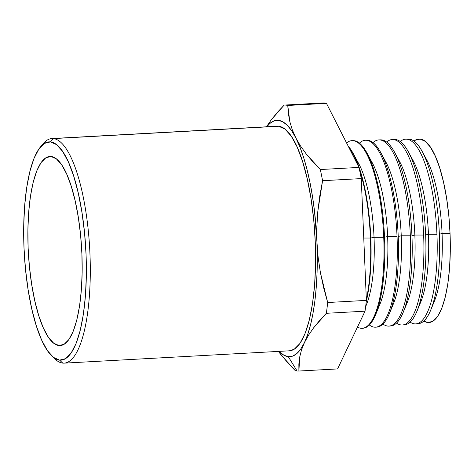 <?xml version="1.0" encoding="UTF-8"?>
<svg xmlns="http://www.w3.org/2000/svg" width="474" height="474" viewBox="0 0 474 474"><rect width="100%" height="100%" fill="white"/><g stroke="black" fill="none" stroke-linecap="round" stroke-linejoin="round"><path stroke-width="0.71" d="M64.197 363.143L289.496 350.801A112.462 31.722 -93.1 0 0 315.151 239.329A112.462 31.722 -93.1 0 0 278.641 126.25L53.343 138.592L50.451 141.91A109.304 30.834 86.9 0 1 86.049 254.295A109.304 30.834 86.9 0 1 59.594 360.121L62.752 363.108A112.462 31.722 -93.1 0 0 89.971 254.224A112.462 31.722 -93.1 0 0 53.343 138.592A112.462 31.722 86.9 0 1 89.853 251.67A112.462 31.722 86.9 0 1 64.197 363.143A112.462 31.722 86.9 0 1 62.752 363.108A112.462 31.722 86.9 0 1 53.141 357.135M415.953 323.884A92.507 26.094 86.9 0 1 414.56 323.866A92.507 26.094 86.9 0 1 410.146 322.124A92.507 26.094 -93.1 0 0 414.56 323.866A92.507 26.094 -93.1 0 0 436.945 234.304A92.507 26.094 86.9 0 1 415.953 323.884L418.376 323.689A92.442 26.076 -93.1 0 0 439.362 234.168L442.07 233.564L439.362 234.168A92.442 26.076 86.9 0 1 430.73 310.109L434.385 301.227A82.369 23.232 -93.1 0 0 442.07 233.564L450.051 233.558L450.3 251.404L449.536 268.456L447.794 284.062L445.127 297.619L441.655 308.61L437.502 316.608L432.827 321.313L427.809 322.539L423.833 321.076A91.903 25.922 -93.1 0 0 450.051 233.558L442.07 233.564A82.369 23.232 86.9 0 1 432.531 305.185M430.73 310.109A92.442 26.076 86.9 0 1 417.161 323.683M402.562 324.986A92.874 26.194 86.9 0 1 401.17 324.968A92.874 26.194 86.9 0 1 396.542 323.084A92.874 26.194 -93.1 0 0 401.17 324.968A92.874 26.194 -93.1 0 0 423.643 235.051A92.874 26.194 86.9 0 1 402.562 324.986L404.583 324.82A92.815 26.183 -93.1 0 0 425.652 234.938L428.46 234.31L425.652 234.938A92.815 26.183 86.9 0 1 416.984 311.187L420.776 301.974A82.369 23.232 -93.1 0 0 428.46 234.31L436.945 234.304A92.507 26.094 -93.1 0 0 406.822 139.196A92.507 26.094 -93.1 0 0 400.252 141.542A92.507 26.094 86.9 0 1 405.833 139.155A92.507 26.094 86.9 0 1 406.822 139.196L409.258 139.131A92.442 26.076 86.9 0 1 422.026 151.236A92.442 26.076 86.9 0 1 439.362 234.168A92.442 26.076 -93.1 0 0 409.258 139.131L406.822 139.196A92.507 26.094 86.9 0 1 436.945 234.304L428.46 234.31A82.369 23.232 86.9 0 1 418.85 306.062M416.984 311.187A92.815 26.183 86.9 0 1 403.57 324.832M389.178 326.088A93.236 26.301 86.9 0 1 387.779 326.071A93.236 26.301 86.9 0 1 382.945 324.044A93.236 26.301 -93.1 0 0 387.779 326.071A93.236 26.301 -93.1 0 0 410.342 235.797A93.236 26.301 86.9 0 1 389.178 326.088L390.789 325.952A93.194 26.289 -93.1 0 0 411.942 235.708L414.857 235.057L411.942 235.708A93.194 26.289 86.9 0 1 403.244 312.265L407.166 302.72A82.369 23.232 -93.1 0 0 414.857 235.057L423.643 235.051A92.874 26.194 -93.1 0 0 393.396 139.563A92.874 26.194 -93.1 0 0 386.63 142.07A92.874 26.194 86.9 0 1 392.407 139.528A92.874 26.194 86.9 0 1 393.396 139.563L395.423 139.51A92.815 26.183 86.9 0 1 408.25 151.668A92.815 26.183 86.9 0 1 425.652 234.938A92.815 26.183 -93.1 0 0 395.423 139.51L393.396 139.563A92.874 26.194 86.9 0 1 423.643 235.051L414.857 235.057A82.369 23.232 86.9 0 1 405.175 306.939M403.244 312.265A93.194 26.289 86.9 0 1 389.984 325.976M375.793 327.184A93.603 26.402 86.9 0 1 374.389 327.167A93.603 26.402 86.9 0 1 369.347 324.992A93.603 26.402 -93.1 0 0 374.389 327.167A93.603 26.402 -93.1 0 0 397.04 236.544A93.603 26.402 86.9 0 1 375.793 327.184L376.99 327.09A93.574 26.396 -93.1 0 0 398.231 236.473L401.247 235.797L398.231 236.473A93.574 26.396 86.9 0 1 389.498 313.344L393.556 303.467A82.369 23.232 -93.1 0 0 401.247 235.797L410.342 235.797A93.236 26.301 -93.1 0 0 379.976 139.931A93.236 26.301 -93.1 0 0 373.008 142.609A93.236 26.301 86.9 0 1 378.981 139.895A93.236 26.301 86.9 0 1 379.976 139.931L381.588 139.889A93.194 26.289 86.9 0 1 394.469 152.095A93.194 26.289 86.9 0 1 411.942 235.708A93.194 26.289 -93.1 0 0 381.588 139.889L379.976 139.931A93.236 26.301 86.9 0 1 410.342 235.797L401.247 235.797A82.369 23.232 86.9 0 1 391.494 307.81M389.498 313.344A93.574 26.396 86.9 0 1 376.392 327.113M362.409 328.286A93.971 26.508 86.9 0 1 360.998 328.269A93.971 26.508 86.9 0 1 357.467 327.09A93.971 26.508 -93.1 0 0 360.998 328.269A93.971 26.508 -93.1 0 0 383.739 237.284A93.971 26.508 86.9 0 1 362.409 328.286L363.197 328.221A93.953 26.503 -93.1 0 0 384.521 237.243L387.637 236.544L384.521 237.243A93.953 26.503 86.9 0 1 375.752 314.422L379.947 304.213A82.369 23.232 -93.1 0 0 387.637 236.544L397.04 236.544A93.603 26.402 -93.1 0 0 366.556 140.304A93.603 26.402 -93.1 0 0 359.387 143.148A93.603 26.402 86.9 0 1 365.555 140.263A93.603 26.402 86.9 0 1 366.556 140.304L367.753 140.268A93.574 26.396 86.9 0 1 380.687 152.527A93.574 26.396 86.9 0 1 398.231 236.473A93.574 26.396 -93.1 0 0 367.753 140.268L366.556 140.304A93.603 26.402 86.9 0 1 397.04 236.544L387.637 236.544A82.369 23.232 86.9 0 1 377.814 308.687M375.752 314.422A93.953 26.503 86.9 0 1 362.8 328.245M365.644 306.654L366.343 304.954A82.369 23.232 -93.1 0 0 374.027 237.29L383.739 237.284A93.971 26.508 -93.1 0 0 353.136 140.671A93.971 26.508 -93.1 0 0 346.577 142.958A93.971 26.508 86.9 0 1 352.129 140.63A93.971 26.508 86.9 0 1 353.136 140.671L353.924 140.648A93.953 26.503 86.9 0 1 366.906 152.954A93.953 26.503 86.9 0 1 384.521 237.243A93.953 26.503 -93.1 0 0 353.924 140.648L353.136 140.671A93.971 26.508 86.9 0 1 383.739 237.284L374.027 237.29A82.369 23.232 86.9 0 1 365.655 306.542M370.81 238.013A94.326 26.609 86.9 0 1 366.206 301.897A94.326 26.609 -93.1 0 0 370.81 238.013A94.326 26.609 -93.1 0 0 348.135 146.022A94.326 26.609 86.9 0 1 353.124 153.38A94.326 26.609 86.9 0 1 370.81 238.013L374.027 237.29L370.81 238.013M370.437 238.031L363.759 238.037L370.437 238.031A94.338 26.609 86.9 0 1 366.343 299.669A94.338 26.609 -93.1 0 0 370.437 238.031A94.338 26.609 -93.1 0 0 359.476 169.597A94.338 26.609 86.9 0 1 370.437 238.031M266.69 126.908L269.86 123.453L274.049 120.888L278.392 120.343L282.818 121.818L287.256 125.29L291.629 130.694L295.853 137.946L299.87 146.922L303.603 157.463L306.986 169.39L309.966 182.502L312.49 196.568L314.517 211.351L316.946 242.06L317.082 272.52L316.282 287.007L314.92 300.664L313.018 313.261L310.606 324.572L307.727 334.413L304.432 342.619L308.461 335.278L313.539 327.925L326.337 313.302L365.027 311.181A133.182 37.565 -93.1 0 0 366.372 300.392L327.682 302.513A133.182 37.565 86.9 0 1 326.337 313.302L365.027 311.181L337.583 368.914L298.898 371.035L299.692 357.041L301.517 349.889L304.432 342.619A118.382 33.393 86.9 0 1 288.299 356.673L297.097 370.994A133.182 37.565 -93.1 0 0 298.898 371.035L298.857 364.085L299.692 357.041L301.517 349.889L304.432 342.619L300.777 349.036L296.825 353.568L292.642 356.128L288.299 356.673L283.867 355.198L279.085 351.37A118.382 33.393 86.9 0 0 288.299 356.673L297.097 370.994A133.182 37.565 86.9 0 1 295.29 370.656A133.182 37.565 -93.1 0 0 297.097 370.994A133.182 37.565 86.9 0 0 298.81 371.041L337.5 368.92A133.182 37.565 -93.1 0 0 337.583 368.914L298.898 371.035A133.182 37.565 86.9 0 1 298.81 371.041M58.983 345.546A94.705 26.716 86.9 0 1 28.239 250.325A94.705 26.716 86.9 0 1 49.841 156.45A94.705 26.716 86.9 0 1 51.062 156.485A94.705 26.716 86.9 0 1 81.806 251.706A94.705 26.716 86.9 0 1 60.204 345.582A94.705 26.716 86.9 0 1 58.983 345.546L61.407 345.416L58.983 345.546L64.15 344.284L68.967 339.437L73.251 331.196L76.829 319.867L79.573 305.896L81.374 289.815L82.162 272.242L81.901 253.857L80.616 235.359L78.34 217.465L75.17 200.858L71.23 186.181L66.662 173.994L61.65 164.768L56.382 158.855L51.062 156.485L45.889 157.747L41.072 162.594L36.794 170.836L33.21 182.164L30.472 196.135L28.671 212.216L27.883 229.789L28.138 248.175L29.429 266.672L31.705 284.566L34.875 301.174L38.815 315.85L43.383 328.038L48.395 337.263L53.663 343.176L58.983 345.546M348.734 147.195A94.338 26.609 86.9 0 1 358.178 165.787A94.338 26.609 -93.1 0 0 348.734 147.195M395.423 139.51A92.815 26.183 -93.1 0 0 394.427 139.469L392.407 139.528M379.787 139.913A93.194 26.289 86.9 0 1 381.588 139.889A93.194 26.289 -93.1 0 0 380.592 139.848L378.981 139.895M366.159 140.268A93.574 26.396 86.9 0 1 367.753 140.268A93.574 26.396 -93.1 0 0 366.752 140.227L365.555 140.263M352.526 140.63A93.953 26.503 86.9 0 1 353.924 140.648A93.953 26.503 -93.1 0 0 352.917 140.606L352.129 140.63M337.583 368.914L365.027 311.181A133.182 37.565 -93.1 0 0 366.372 300.392L361.265 178.591A133.182 37.565 -93.1 0 0 359.002 167.417L320.311 169.538A133.182 37.565 86.9 0 1 322.575 180.707L361.265 178.591A133.182 37.565 -93.1 0 0 359.002 167.417L320.311 169.538L306.228 153.967L300.528 146.022L295.853 137.946L292.292 129.805L289.821 121.658L287.765 105.465L326.456 103.344A133.182 37.565 -93.1 0 0 322.93 102.959A133.182 37.565 -93.1 0 0 322.847 102.965A133.182 37.565 -93.1 0 1 326.456 103.344L359.002 167.417L326.456 103.344L287.765 105.465A133.182 37.565 -93.1 0 0 284.157 105.086A133.182 37.565 86.9 0 1 284.24 105.08A133.182 37.565 86.9 0 1 287.765 105.465L288.358 113.547L289.821 121.658L292.292 129.805L295.853 137.946A118.382 33.393 86.9 0 1 316.946 242.06L316.851 226.685L317.823 211.315L322.575 180.707L361.265 178.591L366.372 300.392L327.682 302.513L320.43 272.757L318.143 257.435L316.946 242.06L316.851 226.685L317.823 211.315L319.778 195.958L322.575 180.707A133.182 37.565 -93.1 0 0 320.311 169.538L312.858 161.8L306.228 153.967L300.528 146.022L295.853 137.946A118.382 33.393 86.9 0 0 266.779 126.783M289.389 350.807L294.188 349.267L299.906 343.508L304.989 333.72L309.244 320.27L312.502 303.68L314.635 284.584L315.571 263.716L315.263 241.882L313.735 219.912L311.033 198.665L307.271 178.947L302.59 161.516L297.168 147.041L291.214 136.085L284.957 129.064L278.641 126.25A112.462 31.722 -93.1 0 0 277.189 126.214L51.897 138.556A112.462 31.722 86.9 0 1 53.343 138.592L278.641 126.25M284.157 105.086L271.335 119.738L266.275 127.068L271.335 119.738L277.337 112.409L284.157 105.086M278.428 351.406L281.224 355.115L295.29 370.656L287.86 362.948L278.428 351.406M409.258 139.131A92.442 26.076 -93.1 0 0 408.268 139.089L405.833 139.155M450.051 233.558L448.801 215.611L446.597 198.245L443.516 182.129L439.694 167.885L435.262 156.059L430.398 147.106L425.285 141.37L420.118 139.072L415.106 140.298L413.974 141.086A91.903 25.922 -93.1 0 1 450.051 233.558M50.451 141.91L56.59 144.647L62.669 151.467L68.457 162.12L73.725 176.186L78.281 193.125L81.937 212.293L84.562 232.947L86.049 254.295L86.345 275.518L85.438 295.794L83.359 314.357L80.195 330.485L76.059 343.555L71.118 353.071L65.56 358.664L59.594 360.121L53.455 357.384L47.376 350.564L41.588 339.911L36.314 325.845L31.764 308.906L28.108 289.738L25.483 269.084L23.996 247.736L23.7 226.513L24.607 206.231L26.686 187.674L29.85 171.547L33.98 158.476L38.921 148.96L44.485 143.367L50.451 141.91L53.343 138.592A112.462 31.722 -93.1 0 0 42.856 144.031L40.254 147.195A109.304 30.834 86.9 0 1 50.451 141.91M41.564 145.731A112.462 31.722 86.9 0 1 51.897 138.556M316.946 242.06A118.382 33.393 86.9 0 1 304.432 342.619L308.461 335.278L313.539 327.925L319.535 320.602L326.337 313.302A133.182 37.565 -93.1 0 0 327.682 302.513L323.653 287.777L320.43 272.757L318.143 257.435L316.946 242.06M355.891 159.063A82.369 23.232 86.9 0 1 374.027 237.29A82.369 23.232 -93.1 0 0 358.587 163.394L353.124 153.38M369.584 158.434A82.369 23.232 86.9 0 1 387.637 236.544A82.369 23.232 -93.1 0 0 372.197 162.647L366.906 152.954M383.276 157.806A82.369 23.232 86.9 0 1 401.247 235.797A82.369 23.232 -93.1 0 0 385.8 161.901L380.687 152.527M396.969 157.178A82.369 23.232 86.9 0 1 414.857 235.057A82.369 23.232 -93.1 0 0 399.41 161.154L394.469 152.095M410.662 156.556A82.369 23.232 86.9 0 1 428.46 234.31A82.369 23.232 -93.1 0 0 413.02 160.408L408.25 151.668M424.354 155.934A82.369 23.232 86.9 0 1 442.07 233.564A82.369 23.232 -93.1 0 0 426.63 159.667L422.026 151.236M51.684 355.832L54.611 358.694A112.462 31.722 -93.1 0 0 62.752 363.108L59.594 360.121A109.304 30.834 86.9 0 1 51.684 355.832A109.304 30.834 86.9 0 1 24.233 252.701A109.304 30.834 86.9 0 1 40.254 147.195M322.93 102.959L284.24 105.08"/></g></svg>
